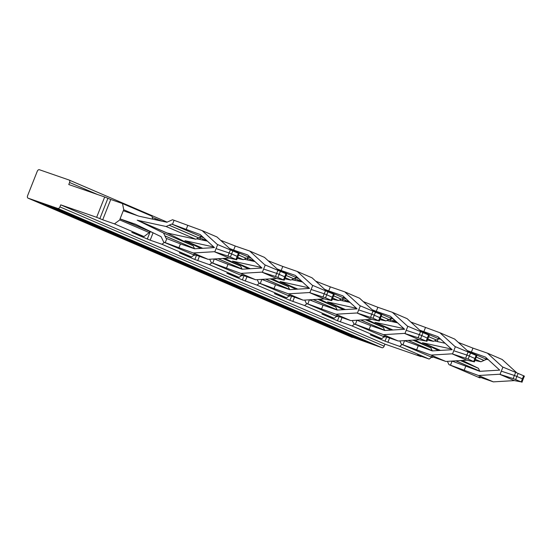 <?xml version="1.0" encoding="UTF-8"?>
<svg xmlns="http://www.w3.org/2000/svg" width="552" height="552" viewBox="0 0 552 552"><rect width="100%" height="100%" fill="white"/><g stroke="black" fill="none" stroke-linecap="round" stroke-linejoin="round"><path stroke-width="0.83" d="M195.063 254.817L194.849 255.355L193.648 254.327L208.104 259.337L229.114 258.067L236.704 259.75L239.14 253.596L217.205 244.377L202.149 230.612L172.555 219.737L166.856 222.249L138.918 216.17L123.275 210.747L120.053 218.875L153.007 232.758M194.849 255.355L163.696 242.1L161.129 236.725L135.847 224.367A5.465 3.45 113.2 0 0 135.751 224.326A5.465 3.45 113.2 0 0 135.695 224.305A5.465 3.45 113.2 0 0 135.599 224.264L120.053 218.875M137.386 220.269A9.839 6.21 113.2 0 1 137.476 220.303A9.839 6.21 113.2 0 1 137.62 220.372A9.839 6.21 113.2 0 1 137.648 220.386L167.27 233.11L193.145 245.757L163.53 233.034L137.648 220.386M137.213 220.2A9.839 6.21 -66.8 0 0 137.386 220.262L166.111 226.513L195.725 239.237L167.29 233.054L137.669 220.331M166.89 232.944A9.839 6.21 -66.8 0 0 167.001 232.978A9.839 6.21 -66.8 0 0 167.29 233.054M174.087 220.269L172.472 224.333L171.686 224.057L169.14 225.175A13.124 8.28 113.2 0 0 169.084 225.202L166.111 226.513M193.145 245.757L194.49 248.566L164.875 235.842L163.53 233.034M169.084 225.202L198.699 237.926L195.725 239.237M202.308 236.511L202.094 237.049L201.301 236.78L198.699 237.926M202.149 230.612L216.957 236.967L231.578 250.339M164.875 235.842A13.124 8.28 -66.8 0 0 164.896 235.897L166.048 238.291L166.835 238.567L165.227 242.632L163.696 242.1M194.49 248.566A13.124 8.28 -66.8 0 0 194.518 248.614L164.896 235.897M236.704 259.75L227.969 256.066L214.307 251.712L193.297 252.975L208.104 259.337M193.297 252.975L165.227 242.632M172.472 224.333L200.197 234.552L214.452 247.593L194.559 248.793L180.449 243.901L178.834 247.965M171.686 224.057L201.301 236.78M202.356 236.532L200.893 236.021L202.094 237.049M187.694 225.595L186.086 229.66M166.835 238.567L180.449 243.901M214.307 251.712L229.114 258.067M237.664 256.604L231.598 253.92L232.882 250.891M230.425 249.856L229.128 252.94L231.598 253.92L230.46 256.997M227.969 256.066L229.128 252.94L216.025 248.621L217.702 244.584M214.818 251.857L216.018 248.621M523.11 379.189L524.4 376.126L523.662 375.795L522.385 378.824L516.858 376.45L518.135 373.428L502.465 366.907L487.409 353.142L502.216 359.504L516.838 372.869M522.923 379.134L522.385 378.824L521.247 381.901L513.229 378.603L499.56 374.242L478.549 375.505L493.364 381.867L478.901 376.857L480.102 377.885L478.577 377.354L448.955 364.637L447.389 361.353M518.135 373.428L523.662 375.795M493.364 381.867L514.374 380.604L521.247 381.901M515.685 372.393L514.388 375.47L516.858 376.45L515.72 379.528M513.229 378.603L514.388 375.47L501.285 371.151L502.962 367.114M500.077 374.387L501.278 371.151M499.56 374.242L514.374 380.604M452.019 361.07L479.819 371.323L499.712 370.123L485.456 357.082L467.268 350.596M487.409 353.142L486.829 352.942A9.839 6.21 113.2 0 0 486.636 352.873L472.954 348.126L471.339 352.19M472.954 348.126L458.374 342.461M478.549 375.505L477.97 375.305A9.839 6.21 113.2 0 1 477.777 375.236L448.955 364.637M468.144 351.396L486.56 359.311L484.014 360.428A13.124 8.28 -66.8 0 0 483.959 360.456L480.985 361.767L474.941 360.456M487.616 359.062L486.153 358.552L487.354 359.587L486.56 359.311M487.568 359.041L487.354 359.587M459.347 342.799L459.181 343.206M465.702 366.431L464.094 370.495M480.316 377.347L480.102 377.885M452.095 361.098L450.487 365.162M460.43 360.566L478.405 368.287L479.75 371.096A13.124 8.28 -66.8 0 0 479.771 371.144L479.854 371.323M451.426 349.023L422.929 342.861A9.839 6.21 -66.8 0 1 422.894 342.854A9.839 6.21 -66.8 0 1 422.646 342.792A9.839 6.21 -66.8 0 1 422.473 342.737M445.126 343.261L434.389 340.929M483.952 360.463L476.252 357.144M478.405 368.287L462.369 360.449M475.348 359.345L480.985 361.767M438.481 350.527L422.908 342.916A9.839 6.21 113.2 0 0 422.88 342.902A9.839 6.21 113.2 0 0 422.735 342.833L440.372 350.416L422.908 342.916M200.769 248.421L185.196 240.81L202.646 248.303L185.017 240.727A9.839 6.21 113.2 0 1 185.161 240.789A9.839 6.21 113.2 0 1 185.196 240.81M184.927 240.679A9.839 6.21 -66.8 0 0 185.182 240.748A9.839 6.21 -66.8 0 0 185.217 240.755L213.81 246.999M207.414 241.155L196.678 238.816M237.222 258.343L243.273 259.661L237.636 257.239M224.65 258.336L240.693 266.174L222.718 258.453M209.67 259.247L211.243 262.524L240.858 275.248L242.39 275.779L241.189 274.744L255.645 279.76L240.838 273.399L211.243 262.524M238.533 255.031L246.247 258.343L243.273 259.661M242.142 269.21L242.059 269.038A13.124 8.28 -66.8 0 1 242.031 268.983L240.693 266.174M220.655 240.355L221.628 240.686L221.469 241.093M221.628 240.686L235.235 246.019L233.627 250.084L247.738 254.976L261.993 268.017L242.1 269.217L227.99 264.325L226.382 268.389M255.645 279.76L276.655 278.491L284.245 280.174L286.681 274.013L264.746 264.801L249.69 251.029L235.235 246.019M249.69 251.029L264.498 257.391L279.119 270.763M249.849 256.935L249.635 257.473L248.842 257.197L246.247 258.343M242.604 275.241L242.39 275.779M214.3 258.964L212.775 263.056M230.425 249.29L248.842 257.197M249.897 256.956L248.434 256.445L249.635 257.473M229.549 248.49L233.627 250.084M214.383 258.991L227.99 264.325M284.245 280.174L275.51 276.49L261.848 272.129L240.838 273.399M261.848 272.129L276.655 278.491M262.366 272.281L265.243 265.001M285.205 277.028L279.146 274.344L278.008 277.421M277.966 270.28L276.669 273.364L263.566 269.045M275.51 276.49L276.669 273.364L279.146 274.344L280.423 271.315M169.85 233.613L169.602 234.248L169.85 233.613M232.475 261.103L261.351 267.423M254.955 261.572L244.219 259.24M248.31 268.838L232.737 261.227M272.198 278.76L288.234 286.598L270.259 278.877M284.77 278.767L290.814 280.078L296.383 277.621L297.176 277.897L297.39 277.359M285.177 277.656L290.814 280.078M257.218 279.664L258.784 282.948L288.399 295.672L289.931 296.196L288.73 295.168L303.186 300.178L288.379 293.823L258.784 282.948M289.683 289.634L289.6 289.462A13.124 8.28 -66.8 0 1 289.572 289.407L288.234 286.598M268.196 260.772L282.776 266.443L281.168 270.508L295.285 275.4L309.541 288.434L289.648 289.634L275.531 284.742L273.923 288.806M332.939 297.5L334.229 294.437L312.294 285.225L297.238 271.453L282.776 266.443M297.238 271.453L312.046 277.815L326.667 291.187M269.169 261.11L269.01 261.517M277.973 269.714L296.383 277.621M297.445 277.373L295.975 276.869L297.176 277.897M277.09 268.907L281.168 270.508M261.841 279.388L260.316 283.48M290.145 295.658L289.931 296.196M303.186 300.178L324.197 298.915L331.786 300.592L325.549 297.838L309.389 292.553L288.379 293.823M261.924 279.415L275.531 284.742M309.389 292.553L324.197 298.915M332.752 297.452L326.687 294.768L327.964 291.739M325.514 290.704L324.21 293.781L326.687 294.768L325.549 297.838M323.051 296.914L324.21 293.781L311.107 289.462L312.784 285.425M309.907 292.698L311.107 289.462M280.25 281.637A9.839 6.21 113.2 0 1 280.278 281.651L297.735 289.151L280.105 281.568A9.839 6.21 113.2 0 1 280.25 281.637M280.016 281.527L308.892 287.847M302.496 281.996L291.76 279.664M295.851 289.262L280.278 281.651M319.739 299.184L335.775 307.022L317.8 299.301M332.311 299.184L338.355 300.502L343.93 298.045L344.724 298.322L344.938 297.776M332.718 298.08L338.355 300.502M304.759 300.088L306.325 303.372L335.947 316.089L337.479 316.62L336.272 315.592L350.734 320.602L335.92 314.24L306.325 303.372M337.231 310.058L337.141 309.879A13.124 8.28 -66.8 0 1 337.12 309.831L335.775 307.022M315.744 281.196L330.324 286.861L328.716 290.925L342.827 295.817L357.082 308.858L337.189 310.058L323.072 305.166L321.464 309.23M380.48 317.924L381.77 314.861L359.835 305.642L344.779 291.877L330.324 286.861M344.779 291.877L359.587 298.239L374.208 311.604M316.717 281.534L316.551 281.941M325.514 290.131L343.93 298.045M344.986 297.797L343.523 297.286L344.724 298.322M324.638 289.331L328.716 290.925M309.389 299.805L307.857 303.897M337.686 316.082L337.479 316.62M350.734 320.602L371.744 319.332L379.334 321.016L373.09 318.262L356.93 312.977L335.92 314.24M309.465 299.833L323.072 305.166M356.93 312.977L371.744 319.332M380.293 317.869L374.228 315.185L375.505 312.156M373.055 311.128L371.758 314.205L374.228 315.185L373.09 318.262M370.599 317.331L371.758 314.205L358.655 309.886L360.332 305.849M357.448 313.122L358.648 309.886M327.791 302.061A9.839 6.21 113.2 0 1 327.819 302.075L345.276 309.568L327.647 301.992A9.839 6.21 113.2 0 1 327.791 302.061M327.557 301.944L356.44 308.271M350.037 302.42L339.301 300.081M343.399 309.686L327.819 302.075M367.28 319.601L383.316 327.44L365.348 319.718M379.852 319.608L385.896 320.926L391.471 318.463L392.265 318.739L392.479 318.2M380.266 318.504L385.896 320.926M352.3 320.512L353.873 323.789L383.488 336.513L385.02 337.044L383.819 336.016L398.275 341.026L383.467 334.664L353.873 323.789M384.772 330.475L384.689 330.303A13.124 8.28 -66.8 0 1 384.661 330.248L383.316 327.44M363.285 301.62L377.865 307.285L376.257 311.349L390.367 316.241L404.623 329.282L384.73 330.482L370.62 325.59L369.012 329.654M428.021 338.341L429.311 335.278L407.376 326.066L392.32 312.294L377.865 307.285M392.32 312.294L407.128 318.656L421.749 332.028M364.258 301.951L364.099 302.358M373.055 310.555L391.471 318.463M392.527 318.221L391.064 317.71L392.265 318.739M372.179 309.755L376.257 311.349M356.93 320.229L355.398 324.321M385.234 336.506L385.02 337.044M398.275 341.026L419.285 339.756L426.158 341.06L418.14 337.755L404.478 333.394L383.467 334.664M357.013 320.257L370.62 325.59M404.478 333.394L419.285 339.756M427.834 338.293L421.776 335.609L423.053 332.58M420.596 331.545L419.299 334.629L421.776 335.609L420.631 338.686M418.14 337.755L419.299 334.629L406.196 330.31L407.873 326.267M404.995 333.546L406.189 330.31M403.878 328.599L375.388 322.444A9.839 6.21 113.2 0 1 375.353 322.437A9.839 6.21 113.2 0 1 375.105 322.368A9.839 6.21 -66.8 0 1 374.925 322.313M397.585 322.837L386.848 320.505M390.94 330.103L375.367 322.492M414.828 340.025L430.864 347.863L412.889 340.142M427.4 340.032L433.444 341.343L436.418 340.032A13.124 8.28 -66.8 0 1 436.473 340.011L439.012 338.887L439.806 339.163L440.02 338.624M427.807 338.928L433.444 341.343M399.848 340.929L401.414 344.213L431.029 356.937L432.561 357.468L431.36 356.433L445.816 361.45L431.008 355.088L401.414 344.213M432.313 350.899L432.23 350.727A13.124 8.28 -66.8 0 1 432.202 350.672L430.864 347.863M475.562 358.766L476.859 355.702L454.924 346.49L439.868 332.718L410.826 322.037M439.868 332.718L454.675 339.08L469.297 352.452M411.799 322.375L411.64 322.782M420.603 330.979L439.012 338.887M440.075 338.638L438.605 338.135L439.806 339.163M404.471 340.653L432.271 350.899L452.171 349.699L437.908 336.665L419.72 330.172M425.406 327.709L423.798 331.773M404.554 340.681L402.946 344.745M432.775 356.923L432.561 357.468M475.576 358.745L474.416 361.857L466.826 360.18L445.816 361.45M475.382 358.717L469.317 356.033L468.179 359.111L452.019 353.818L431.008 355.088M418.161 346.007L416.553 350.072M452.019 353.818L466.826 360.18M468.179 359.111L474.416 361.857M468.144 351.969L466.84 355.046L469.317 356.033L470.594 353.004M465.681 358.179L466.84 355.046L453.737 350.734L455.414 346.69M452.536 353.963L453.737 350.727M352.404 337.141L35.963 201.218L44.526 204.185L360.96 340.108L352.404 337.141L352.645 336.534M348.319 335.713L28.104 198.168L57.815 208.47A2.187 1.38 113.2 0 0 59.92 206.89L60.727 204.854L96.641 217.309L104.687 196.988L68.772 184.534L69.58 182.505L97.456 194.476M348.436 335.768L382.039 347.739L57.815 208.47M369.585 343.096L53.151 207.172L60.582 209.753L377.016 345.676L369.585 343.096L369.605 342.488M28.104 198.168A2.187 1.38 113.2 0 1 28.042 198.147A2.187 1.38 113.2 0 1 27.6 195.684L37.253 171.299A2.187 1.38 113.2 0 1 39.364 169.719L69.076 180.021A2.187 1.38 113.2 0 1 69.138 180.042A2.187 1.38 113.2 0 1 69.58 182.505M421.01 356.233L420.872 356.578L384.958 344.124L60.727 204.854M59.92 206.89L384.151 346.159L384.958 344.124M384.151 346.159A2.187 1.38 113.2 0 1 382.039 347.739M393.362 319.311L393.307 319.291A2.187 1.38 113.2 0 1 393.362 319.311A2.187 1.38 113.2 0 1 393.969 321.229M149.675 231.598L149.268 232.613L119.729 219.931L120.136 218.909M123.351 210.774L123.751 209.767L122.503 203.557L152.041 216.246L152.628 219.158M137.614 215.722L123.751 209.767M354.577 324.093L352.093 325.949L381.708 338.673L384.247 336.775M307.036 303.669L304.552 305.532L334.167 318.249L336.706 316.351M259.488 283.252L257.004 285.108L286.626 297.832L289.158 295.934M211.947 262.828L209.463 264.684L239.078 277.408L241.617 275.51M164.406 242.404L161.922 244.267L191.537 256.984L194.076 255.086M119.729 219.931L114.457 223.877L143.996 236.566L149.268 232.613M389.995 319.539L397.074 322.375M381.708 338.673L370.213 334.816L385.02 341.177L399.634 346.373L429.173 359.062L417.422 354.984L420.872 356.578M390.347 321.264L389.919 319.153M334.167 318.249L321.94 314.04L337.472 320.753L352.093 325.949M342.454 299.115L349.533 301.951M342.799 300.847L342.371 298.729M286.626 297.832L274.392 293.623L289.931 300.336L304.552 305.532M294.906 278.691L301.992 281.534M295.258 280.423L294.83 278.305M239.078 277.408L226.851 273.199L242.39 279.912L257.004 285.108M247.365 258.274L254.444 261.11M247.717 259.999L247.289 257.887M191.537 256.984L179.31 252.775L194.842 259.488L209.463 264.684M199.824 237.85L206.903 240.686M96.641 217.309L102.7 219.799L110.745 199.479L104.687 196.988M200.169 239.575L199.741 237.463M143.996 236.566L131.769 232.357L139.897 235.89L150.165 240.189L161.922 244.267M152.276 217.426L162.095 221.214M110.745 199.479L122.503 203.557M102.7 219.799L114.457 223.877M402.118 344.517L399.634 346.373M431.705 357.165L429.173 359.062M437.812 341.674L437.398 339.604M169.14 225.175L198.754 237.898M238.402 253.264L235.987 259.371M476.266 357.103L484.014 360.428M455.786 360.842L479.771 371.144M479.75 371.096L455.876 360.842M440.489 350.41L422.929 342.861M202.777 248.297L185.217 240.755M242.031 268.983L218.157 258.729M242.059 269.038L218.075 258.736M238.554 254.989L246.302 258.322M285.943 273.688L283.528 279.795M250.318 268.72L232.758 261.179M286.074 275.455L293.788 278.767M289.572 289.407L265.705 279.153M286.095 275.413L293.843 278.746M289.6 289.462L265.615 279.16M333.491 294.112L331.076 300.212M297.859 289.138L280.299 281.596M333.622 295.879L341.329 299.191M337.12 309.831L313.246 299.577M333.636 295.837L341.384 299.163M337.141 309.879L313.163 299.577M381.032 314.53L378.617 320.636M345.407 309.562L327.84 302.02M381.163 316.296L388.877 319.608M384.661 330.248L360.787 319.994M381.184 316.255L388.932 319.587M384.689 330.303L360.704 320.001M428.573 334.954L426.158 341.06M392.948 329.986L375.388 322.444M428.704 336.72L436.418 340.032M432.202 350.672L408.335 340.418M428.725 336.679L436.473 340.011M432.23 350.727L408.245 340.425M476.121 355.378L473.699 361.477M346.511 299.191L343.889 298.059L346.504 299.184M298.963 278.767L296.341 277.642L298.963 278.76M251.422 258.343L248.8 257.218L251.415 258.343M203.881 237.926L201.259 236.794L203.874 237.919M69.138 180.042L167.125 222.132L69.193 180.069M385.02 341.177L386.669 337.003M392.7 321.775L393.065 320.857M340.342 321.878L342.04 317.586M348.202 302.02L348.388 301.558M345.517 300.433L345.159 301.357M339.128 316.579L337.472 320.753M292.795 301.454L294.492 297.169M300.661 281.596L300.84 281.134M297.976 280.009L297.611 280.933M291.587 296.155L289.931 300.336M245.254 281.03L246.951 276.745M253.113 261.172L253.299 260.71M250.435 259.592L250.07 260.51M244.039 275.738L242.39 279.912M197.713 260.613L199.41 256.321M205.572 240.755L205.758 240.292M99.836 218.682L107.881 198.361M202.888 239.168L202.529 240.092M196.498 255.314L194.842 259.488M150.165 240.189L153.09 232.799M158.031 220.331L158.21 219.868M155.347 218.744L154.981 219.668M150.185 231.778L147.301 239.064M395.929 321.975L395.743 322.437M389.581 338.01L387.883 342.302M137.476 220.303L167.09 233.027M523.117 379.169L521.964 382.281M332.946 297.48L331.786 300.592M380.487 317.904L379.334 321.016M428.028 338.328L426.875 341.44M28.042 198.147L31.94 199.824M348.374 335.74L352.273 337.417"/></g></svg>

